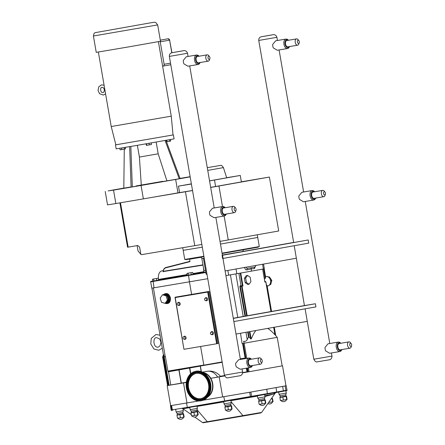 <?xml version="1.0" encoding="UTF-8"?>
<svg xmlns="http://www.w3.org/2000/svg" width="445" height="445" viewBox="0 0 445 445"><rect width="100%" height="100%" fill="white"/><g stroke="black" fill="none" stroke-linecap="round" stroke-linejoin="round"><path stroke-width="0.67" d="M186.561 403.025L187.312 407.381L171.141 410.04L170.391 405.684L171.625 405.506L170.641 405.64L167.181 385.609L186.321 382.45M242.614 372.86L282.525 365.801L285.985 385.832L249.562 392.29L285.979 385.809M282.658 386.488L283.409 390.844L187.312 407.381L187.651 407.709L224.792 401.412L223.807 396.706M276.106 387.656L276.662 392.434L267.412 394.059L283.131 391.283L283.409 390.844L285.913 390.365A0.384 0.373 79.2 0 1 285.612 390.81L283.137 391.277M264.814 395.683L273.458 394.137L274.482 393.085L275.399 392.896L261.621 412.432L202.514 422.528L194.715 417.026M273.458 394.137L264.964 396.54M275.199 392.601L274.482 393.085M265.298 400.133L265.832 403.226L262.105 403.893L259.162 404.394L258.628 401.295L265.298 400.133L264.903 400.216L265.442 403.309M259.023 400.756L258.823 399.577L264.541 398.587L264.742 399.766L258.745 400.99M259.018 401.212L258.628 401.295M264.541 398.587L265.014 396.84L257.788 398.086L258.823 399.577M262.105 403.893L261.571 400.8M183.618 413.989L184.152 417.082L180.425 417.749L177.483 418.244L176.949 415.152L183.618 413.989L183.223 414.072L183.757 417.165M177.344 414.612L177.143 413.433L182.862 412.443L183.062 413.622L177.066 414.846M177.338 415.068L176.949 415.152M182.862 412.443L183.334 410.696L176.109 411.942L177.143 413.433M286.552 396.345L287.086 399.438L283.359 400.105L280.417 400.606L279.883 397.507L286.552 396.345L286.157 396.428L286.697 399.521M280.278 396.968L280.077 395.789L285.796 394.798L286.002 395.978L280 397.201M280.272 397.424L279.883 397.507M285.796 394.798L286.269 393.052L279.043 394.298L280.077 395.789M231.561 405.946L232.095 409.038L228.374 409.706L225.431 410.207L224.897 407.108L231.561 405.946L231.172 406.029L231.706 409.122M225.292 406.569L225.087 405.389L230.805 404.399L231.011 405.579L225.009 406.802M225.287 407.025L224.897 407.108M230.805 404.399L231.283 402.653L224.052 403.899L225.087 405.389M271.339 398.653L272.535 398.631L273.069 401.724L268.613 402.514M272.679 401.807L272.14 398.714L272.535 398.631M271.906 397.847L271.978 398.264L271.556 398.347M197.647 411.697L198.186 414.796L197.791 414.874L191.517 415.958L190.983 412.865L197.647 411.697L197.257 411.781L197.791 414.874M191.378 412.32L191.172 411.141L196.896 410.151L197.096 411.336L191.094 412.554M191.372 412.782L190.983 412.865M196.896 410.151L197.369 408.404L190.137 409.656L191.172 411.141M180.425 417.749L179.891 414.651M283.359 400.105L282.825 397.012M228.374 409.706L227.84 406.613M269.342 402.391L269.219 401.663M194.459 415.458L193.925 412.365M171.625 405.506L198.782 400.956M224.514 375.558L220.453 376.253M186.355 382.227L167.181 385.609M203.365 400.177L249.562 392.29M217.649 377.076A12.983 10.474 -100.1 0 0 206.958 371.314C212.504 370.49 217.071 372.22 220.653 376.514L210.791 378.3L224.658 375.947M282.525 365.801L282.141 365.84M246.975 371.831L242.62 372.593M240.506 333.266L242.097 343.584L277.224 337.355L282.147 365.862L247.019 372.092L246.346 368.199M167.559 385.548L162.636 357.04L165.412 356.59L167.949 371.275L168.338 371.814L168.594 371.38L204.099 365.378M176.287 296.999A0.384 0.312 -100.1 0 0 176.281 296.999L208.805 291.481L207.865 291.647L207.704 292.065L208.238 291.976A0.384 0.312 -100.1 0 0 207.865 291.647L175.347 297.165A0.384 0.312 -100.1 0 0 175.108 297.594L176.287 296.999L175.347 297.165A0.384 0.384 0 0 0 175.035 297.605L183.963 349.308L175.191 297.583L207.704 292.065L216.637 343.768L218.106 343.507L209.172 291.809A0.384 0.312 -100.1 0 0 208.805 291.481M243.621 341.287L244.149 343.234L243.621 341.287C245.401 341.61 246.597 341.048 247.214 339.591L248.533 336.882L251.18 339.001C252.777 335.213 254.345 332.376 255.892 330.496M163.843 354.815L164.188 356.795L163.059 356.99L163.843 354.815L163.499 355.182L151.923 288.154M164.188 356.795L165.412 356.59M242.28 343.551L243.966 343.262M266.394 284.811L267.089 285.54M264.202 268.841L265.648 277.213L265.17 278.142L264.336 278.475M264.38 278.726L265.303 278.375L265.604 276.94M265.27 281.991L264.708 281.368M267.128 285.762L266.349 284.544A0.384 0.328 -89.1 0 0 266.355 284.583M165.429 293.895L165.495 293.884C167.709 293.795 169.172 295.168 169.89 298.011C170.168 300.898 169.267 302.678 167.181 303.345L167.148 303.351M238.87 273.369L240.979 285.573L241.351 285.901L242.392 285.723L241.685 285.851L241.529 286.269L242.058 286.18A0.384 0.312 -100.1 0 0 241.685 285.851L240.561 286.04A0.384 0.289 79.9 0 1 240.211 285.712L239.838 286.558L244.956 316.178M304.541 305.548L247.17 315.783L242.058 286.18L242.987 286.013L242.392 285.723L240.222 273.135L225.915 275.616M245.468 316.089L240.35 286.469L241.351 285.901M271.005 311.528L265.893 281.919A0.384 0.384 0 0 0 265.448 281.607L264.897 281.707L265.448 281.607A0.384 0.312 79.9 0 1 265.821 281.935L265.737 281.946M264.825 281.741L264.892 282.102L265.821 281.935L270.933 311.539M263.529 264.08L264.341 268.808L240.222 273.135M265.448 281.607L265.075 281.674L265.353 282.013L265.075 281.674A0.384 0.312 79.9 0 1 264.881 281.629M200.289 365.501L200.3 366.107L200.539 365.679M244.466 358.514L244.833 358.842L244.205 358.169L244.466 358.514L240.356 359.21L244.761 358.72M244.639 358.27L244.711 358.726M207.759 278.704L189.436 281.819L191.611 294.406M200.606 346.483L203.816 365.039L168.277 371.047L168.594 371.38L222.133 361.924M216.637 343.768L184.119 349.281M183.468 336.843L184.058 336.414A1.602 1.29 79.9 0 1 184.514 336.22A1.602 1.29 79.9 0 1 186.088 337.872A1.602 1.29 79.9 0 1 184.58 339.346L183.88 339.151A1.257 1.018 79.9 0 1 183.824 336.693A1.257 1.018 79.9 0 1 185.064 337.989A1.257 1.018 79.9 0 1 183.88 339.151M205 298.267L205.59 297.839A1.602 1.29 79.9 0 1 206.046 297.644A1.602 1.29 79.9 0 1 207.62 299.296A1.602 1.29 79.9 0 1 206.113 300.77L205.412 300.57A1.257 1.018 79.9 0 1 205.362 298.117A1.257 1.018 79.9 0 1 206.597 299.413A1.257 1.018 79.9 0 1 205.412 300.57M177.605 302.911L178.195 302.483A1.602 1.29 79.9 0 1 178.651 302.289A1.602 1.29 79.9 0 1 180.225 303.946A1.602 1.29 79.9 0 1 178.718 305.42L178.017 305.22A1.257 1.018 79.9 0 1 177.967 302.761A1.257 1.018 79.9 0 1 179.202 304.063A1.257 1.018 79.9 0 1 178.017 305.22M210.863 332.198L211.453 331.77A1.602 1.29 79.9 0 1 211.909 331.575A1.602 1.29 79.9 0 1 213.483 333.227A1.602 1.29 79.9 0 1 211.976 334.701L211.275 334.501A1.257 1.018 79.9 0 1 211.219 332.042A1.257 1.018 79.9 0 1 212.46 333.344A1.257 1.018 79.9 0 1 211.275 334.501M277.224 337.355L275.01 334.701M270.727 281.268L270.916 280.556L270.499 279.95M268.374 277.04L269.381 276.873L271.828 280.394L270.705 284.527L269.792 284.689M268.474 277.035L269.381 276.873M271.828 280.394L270.916 280.556M161.496 302.322L165.101 303.34L167.392 300.086L166.08 295.819L162.475 294.801L160.183 298.05L161.496 302.322M162.475 294.801L163.382 294.635L166.986 295.652L168.299 299.924L166.007 303.178L165.101 303.34M166.986 295.652L166.08 295.819M168.299 299.924L167.392 300.086M249.061 284.266L250.936 281.652L250.173 277.235L247.537 275.427L245.657 278.042L246.419 282.458L249.061 284.266L247.815 284.477L245.178 282.67L244.416 278.253L246.291 275.639L247.537 275.427M244.416 278.253L245.657 278.042M245.178 282.67L246.419 282.458M161.257 342.205L161.051 342.717A1.602 0.946 -99.6 0 1 160.728 340.842L161.096 341.259M267.668 328.393C269.748 329.628 272.173 331.748 274.943 334.757L273.664 327.342M261.488 269.331L239.143 273.319M158.626 280.044L158.554 279.621A8.01 4.728 -99.6 0 1 161.869 270.894L163.243 270.66M192.718 272.401L193.047 274.292L188.296 275.121L187.245 275.294L186.917 273.397L192.718 272.401L186.917 273.397M158.214 278.22L158.542 280.111L156.824 280.422L152.746 281.112L152.418 279.215L158.214 278.22L152.418 279.215M251.386 271.144L251.164 267.74L254.885 267.072A1.602 1.357 -96.5 0 0 254.362 268.619L255.564 266.088M244.533 267.289C244.972 269.125 245.807 270.004 247.042 269.926A1.602 1.224 76.9 0 1 247.437 268.402L251.164 267.74M246.269 267.161A1.602 0.946 80.4 0 0 247.437 268.402M188.496 275.088L189.436 281.819L151.778 288.176L150.688 281.863L205.874 272.524M158.965 279.983A0.384 0.323 79.8 0 0 158.96 279.983L159.232 279.933A0.64 0.378 80.4 0 0 159.499 279.249L158.626 280.061M202.937 264.853L163.204 271.333A4.806 3.877 -100.1 0 1 166.002 267.473L165.907 267.818L189.876 261.671L189.692 258.89L190.165 258.962M165.907 267.818A4.483 3.621 79.9 0 0 163.265 271.584L202.987 265.125M163.07 271.55L163.22 271.867M203.376 267.384L203.849 271.639M203.855 271.65L192.919 273.58M203.515 272.14A0.64 0.378 80.4 0 0 203.526 271.784M159.076 279.961A0.64 0.323 43 0 0 158.932 279.56L158.554 279.621M156.824 280.422L156.495 278.526M153.926 280.917L153.597 279.026M191.322 274.598L190.994 272.707M188.424 275.099L188.096 273.208M254.885 267.072A1.602 0.946 80.4 0 0 255.169 266.939A1.602 0.946 80.4 0 0 255.569 265.504M204.249 258.384L203.454 258.517L204.249 258.373M206.975 274.165L206.18 274.298L203.454 258.517M222.383 255.157L293.644 242.436L258.751 40.445L276.901 37.313C275.872 34.226 273.341 34.51 272.707 34.777L261.326 36.751C259.541 37.208 258.684 38.442 258.751 40.445M293.639 242.419L222.378 255.135M296.37 258.217L225.109 270.938M233.308 318.397L315.394 303.74L304.436 305.582L294.212 245.718M247.17 315.783L233.286 318.264M215.152 321.501L214.357 321.64L215.152 321.507M315.394 303.74L315.939 306.894L233.853 321.551M236.011 334.067L307.272 321.346M214.357 321.64L217.082 337.421L217.878 337.288M220.008 241.39L278.709 230.983L269.392 177.054L241.368 181.81M119.9 202.864L127.565 247.22L128.154 247.125A252.209 1.04 -9.8 0 0 137.844 245.518L139.613 247.17L140.815 254.112L141.41 254.662A252.209 1.04 -9.8 0 0 194.754 245.673L201.846 244.472M192.524 190.482L179.591 192.607A88.277 0.362 170.2 0 1 177.978 192.874L152.056 197.385A252.209 1.04 -9.8 0 0 185.443 191.745L192.535 190.543M210.691 187.462L269.392 177.054M209.556 180.909L240.272 175.452L241.385 181.916L210.674 187.373M179.591 192.607L178.478 186.143L191.406 184.019M228.268 239.989L224.124 216.025M222.489 206.558L218.951 186.06M202.314 247.175L183.168 250.34L184.742 259.435L203.882 256.264M257.271 234.81L257.727 237.463L220.464 244.06M190.137 176.687A88.277 0.362 -9.8 0 0 180.03 178.395M140.92 254.395L138.045 250.991L137.121 245.634M105.22 191.467L107.54 204.889L115.85 203.543L113.531 190.126L108.146 190.905A88.277 0.362 -9.8 0 1 123.81 188.102M115.85 203.543A88.277 0.362 -9.8 0 0 143.368 198.876L152.056 197.385M136.114 185.938L162.87 181.315M113.531 190.126A88.277 0.362 -9.8 0 0 141.048 185.454L143.368 198.876M177.978 192.874L175.658 179.457L141.048 185.454M175.658 179.457A88.277 0.362 -9.8 0 0 190.171 176.876M115.867 144.809L173.4 134.891L115.872 144.825L111.222 126.53L171.264 116.162L173.016 134.957M115.494 144.892L116.178 148.869L136.159 145.537L174.084 138.868L173.4 134.891M136.999 185.921L162.609 181.477M131.103 186.928L123.81 188.163L124.283 149.119M137.377 145.326L139.402 157.068L158.181 153.809L156.156 142.077M165.968 140.353L180.108 178.606L166.919 180.854L158.181 153.809M139.402 157.068L141.304 185.292L131.108 187.106L129.634 146.65M166.919 180.854L141.304 185.292M179.229 178.762L165.089 140.509M130.836 146.444L132.31 186.9M125.234 147.395L125.496 148.897L120.094 149.837L119.827 148.302M124.244 147.562L124.505 149.081M121.541 148.013L121.808 149.548M151.2 142.94L151.472 144.497L149.342 144.875L146.372 145.37L146.105 143.824M149.069 143.312L149.342 144.875M146.522 143.752L146.794 145.309M170.457 139.552L170.719 141.059L166.502 141.799M166.769 140.214L167.031 141.71M169.467 139.73L169.729 141.237M191.372 183.841L178.478 186.143M240.272 175.452L226.666 177.711M207.743 170.385L223.423 167.609L226.7 177.816L209.551 180.848M215.614 186.516L214.496 180.053M93.411 36.006L96.237 52.36L128.388 46.942L160.5 41.257L157.675 24.909L155.722 22.484L154.409 22.25L150.193 22.89L94.924 32.713L93.995 33.553L93.411 36.006L157.675 24.909M170.524 63.14L164.122 64.28A1.602 1.29 79.9 0 1 163.131 66.077L162.625 66.16M163.131 66.077A1.602 1.29 79.9 0 1 163.12 66.077L170.797 64.709L163.137 66.071M164.122 64.28L160.239 41.808L169.617 40.139L171.792 52.744M160.1 41.346A1.602 1.29 79.9 0 1 160.239 41.808M203.126 372.459A13.111 10.58 79.9 0 1 212.56 382.839A13.111 10.58 79.9 0 1 208.427 396.523A13.111 10.58 79.9 0 1 207.531 397.129M203.254 372.526A13.111 10.58 79.9 0 1 212.471 383.012A13.111 10.58 79.9 0 1 208.305 396.54A13.111 10.58 79.9 0 1 207.626 397.023M195.928 371.23A15.008 12.11 79.9 0 1 196.128 371.191A15.008 12.11 79.9 0 1 209.934 380.959A15.008 12.11 79.9 0 1 205.812 398.764A15.008 12.11 79.9 0 1 201.407 400.739A15.008 12.11 79.9 0 1 201.201 400.778M205.406 398.837A15.008 12.11 79.9 0 1 201.001 400.811A15.008 12.11 79.9 0 1 187.195 391.044A15.008 12.11 79.9 0 1 191.311 373.238A15.008 12.11 79.9 0 1 195.722 371.264A15.008 12.11 79.9 0 1 209.528 381.037A15.008 12.11 79.9 0 1 205.406 398.837M200.801 398.614A12.81 10.341 79.9 0 1 189.164 390.132A12.81 10.341 79.9 0 1 192.718 375.046A12.81 10.341 79.9 0 1 196.295 373.394M204.377 396.962A12.81 10.341 79.9 0 1 200.612 398.653A12.81 10.341 79.9 0 1 188.825 390.31A12.81 10.341 79.9 0 1 192.346 375.113A12.81 10.341 79.9 0 1 196.106 373.427A12.81 10.341 79.9 0 1 207.893 381.766A12.81 10.341 79.9 0 1 204.377 396.962M313.731 200.028L303.49 201.769L299.485 199.416A4.806 2.837 -99.6 0 1 298.873 195.878L301.882 192.29L312.106 190.56A4.806 2.837 80.4 0 0 310.109 195.772A4.806 2.837 80.4 0 0 313.708 200.033A4.806 2.837 80.4 0 0 313.725 200.028L314.826 199.505L315.789 198.053M272.707 44.378L275.711 40.79L285.935 39.06A4.806 2.837 80.4 0 0 283.943 44.266A4.806 2.837 80.4 0 0 287.542 48.533A4.806 2.837 80.4 0 0 287.553 48.527L277.318 50.263L273.319 47.915A4.806 2.837 -99.6 0 1 272.707 44.378M339.897 351.528L329.656 353.269L325.657 350.916A4.806 2.837 -99.6 0 1 325.045 347.378L328.048 343.796L338.272 342.06A4.806 2.837 80.4 0 0 336.281 347.272A4.806 2.837 80.4 0 0 339.88 351.533A4.806 2.837 80.4 0 0 339.891 351.533L340.992 351.005L341.96 349.559M349.97 348.196L340.247 349.848A3.204 1.891 -99.6 0 1 337.85 347.022A3.204 1.891 -99.6 0 1 339.179 343.529L348.897 341.882A3.204 1.891 80.4 0 0 347.573 345.37A3.204 1.891 80.4 0 0 349.97 348.196A3.204 1.891 80.4 0 0 351.161 346.961L351.567 345.793A1.613 0.951 80.4 0 0 351.633 344.658A1.613 0.951 80.4 0 0 351.2 343.623A1.613 0.951 80.4 0 0 350.098 343.406A1.613 0.951 80.4 0 0 349.759 344.992A1.613 0.951 80.4 0 0 350.604 346.366A1.613 0.951 80.4 0 0 351.567 345.793M351.2 343.623L350.432 342.656A3.204 1.891 80.4 0 0 348.897 341.882M297.633 45.195L287.909 46.842A3.204 1.891 -99.6 0 1 285.512 44.016A3.204 1.891 -99.6 0 1 286.841 40.528L296.559 38.882A3.204 1.891 80.4 0 0 295.235 42.37A3.204 1.891 80.4 0 0 297.633 45.195A3.204 1.891 80.4 0 0 298.823 43.96L299.229 42.792A1.613 0.951 80.4 0 0 299.296 41.658A1.613 0.951 80.4 0 0 298.862 40.623A1.613 0.951 80.4 0 0 297.761 40.4A1.613 0.951 80.4 0 0 297.421 41.991A1.613 0.951 80.4 0 0 298.267 43.365A1.613 0.951 80.4 0 0 299.229 42.792M298.862 40.623L298.094 39.655A3.204 1.891 80.4 0 0 296.559 38.882M323.799 196.696L314.081 198.348A3.204 1.891 -99.6 0 1 311.684 195.522A3.204 1.891 -99.6 0 1 313.007 192.029L322.731 190.382A3.204 1.891 80.4 0 0 321.401 193.87A3.204 1.891 80.4 0 0 323.799 196.696A3.204 1.891 80.4 0 0 324.995 195.461L325.401 194.293A1.613 0.951 80.4 0 0 325.467 193.158A1.613 0.951 80.4 0 0 325.034 192.123A1.613 0.951 80.4 0 0 323.932 191.901A1.613 0.951 80.4 0 0 323.587 193.492A1.613 0.951 80.4 0 0 324.438 194.865A1.613 0.951 80.4 0 0 325.401 194.293M325.034 192.123L324.266 191.155A3.204 1.891 80.4 0 0 322.731 190.382M235.644 208.082L234.877 207.114A3.204 1.891 80.4 0 0 233.336 206.341A3.204 1.891 80.4 0 0 232.012 209.829A3.204 1.891 80.4 0 0 234.409 212.654A3.204 1.891 80.4 0 0 235.605 211.419L236.011 210.251A1.613 0.951 80.4 0 0 236.078 209.117A1.613 0.951 80.4 0 0 235.644 208.082A1.613 0.951 80.4 0 0 234.543 207.865A1.613 0.951 80.4 0 0 234.198 209.45A1.613 0.951 80.4 0 0 235.049 210.824A1.613 0.951 80.4 0 0 236.011 210.251M234.409 212.654L224.692 214.306A3.204 1.891 -99.6 0 1 222.294 211.481A3.204 1.891 -99.6 0 1 223.618 207.987L233.336 206.341M224.341 215.986L214.101 217.727L210.096 215.374A4.806 2.837 -99.6 0 1 209.484 211.837L212.493 208.249L222.711 206.519A4.806 2.837 80.4 0 0 220.72 211.731A4.806 2.837 80.4 0 0 224.319 215.992A4.806 2.837 80.4 0 0 224.336 215.992L225.431 215.463L226.399 214.012M209.473 56.582L208.705 55.614A3.204 1.891 80.4 0 0 207.17 54.841A3.204 1.891 80.4 0 0 205.84 58.328A3.204 1.891 80.4 0 0 208.243 61.154A3.204 1.891 80.4 0 0 209.434 59.919L209.84 58.751A1.613 0.951 80.4 0 0 209.907 57.616A1.613 0.951 80.4 0 0 209.473 56.582A1.613 0.951 80.4 0 0 208.371 56.359A1.613 0.951 80.4 0 0 208.032 57.95A1.613 0.951 80.4 0 0 208.877 59.324A1.613 0.951 80.4 0 0 209.84 58.751M208.243 61.154L198.52 62.801A3.204 1.891 -99.6 0 1 196.123 59.98A3.204 1.891 -99.6 0 1 197.452 56.487L207.17 54.841M198.153 64.492L187.929 66.222L183.93 63.874A4.806 2.837 -99.6 0 1 183.318 60.336L186.321 56.749L196.545 55.019A4.806 2.837 80.4 0 0 194.548 60.231A4.806 2.837 80.4 0 0 198.153 64.492A4.806 2.837 80.4 0 0 198.164 64.486L199.265 63.963L200.233 62.511M261.81 359.582L261.043 358.614A3.204 1.891 80.4 0 0 259.507 357.841A3.204 1.891 80.4 0 0 258.178 361.334A3.204 1.891 80.4 0 0 260.581 364.155A3.204 1.891 80.4 0 0 261.771 362.92L262.177 361.752A1.613 0.951 80.4 0 0 262.244 360.617A1.613 0.951 80.4 0 0 261.81 359.582A1.613 0.951 80.4 0 0 260.709 359.365A1.613 0.951 80.4 0 0 260.37 360.951A1.613 0.951 80.4 0 0 261.215 362.325A1.613 0.951 80.4 0 0 262.177 361.752M260.581 364.155L250.858 365.807A3.204 1.891 -99.6 0 1 248.46 362.981A3.204 1.891 -99.6 0 1 249.79 359.488L259.507 357.841M250.507 367.492L240.267 369.228L236.267 366.88A4.806 2.837 -99.6 0 1 235.655 363.337L238.659 359.755L248.883 358.019A4.806 2.837 80.4 0 0 246.886 363.231A4.806 2.837 80.4 0 0 250.49 367.492A4.806 2.837 80.4 0 0 250.502 367.492L251.603 366.964L252.571 365.517M308.196 239.972L308.741 243.126L223.079 258.423L222.617 258.495L222.072 255.341L308.196 239.972L222.389 255.174M223.079 258.423L222.533 255.263M215.864 217.427L222.422 255.269L222.072 255.341M171.592 405.512L172.343 409.867A0.384 0.317 80.6 0 0 172.727 410.195L172.304 410.262A0.384 0.378 81.4 0 0 172.304 410.262C171.442 410.485 171.058 410.407 171.141 410.04M171.114 405.59L171.87 409.945A0.384 0.378 81.4 0 0 172.298 410.262L172.721 410.195M197.024 409.667L207.32 421.738A1.218 0.718 -99.6 0 0 207.876 421.999L256.381 413.661M191.283 414.601L182.984 408.749L189.792 407.648M286.235 385.787L286.986 390.143L285.913 390.365L285.162 386.01M266.789 389.292L267.412 394.059L251.642 396.807L267.412 394.059M250.869 392.062L251.642 396.807L224.792 401.412L251.642 396.807M249.623 392.279L250.541 396.996M276.668 392.434L285.618 390.805C286.903 390.649 287.359 390.426 286.986 390.143M230.938 400.672L257.444 396.106M231.127 401.768L242.998 415.686A1.218 0.718 -99.6 0 0 243.554 415.947L260.609 412.977L261.621 412.432M202.514 422.528C204.928 422.744 199.833 423.234 207.876 421.999A1.218 0.718 -99.6 0 1 207.876 421.999L243.554 415.947M197.024 406.424L223.707 401.902M186.972 402.959L183.512 382.928M222.65 396.907L219.19 376.876M204.105 365.378L222.2 362.302L204.105 365.378M167.982 385.498L163.059 356.99M168.46 385.42L163.537 356.912M169.122 385.309L164.199 356.801M249.078 336.987L248.193 331.892M239.838 286.558L241.529 286.269L246.641 315.878M249.372 331.681L250.618 338.895M165.256 356.617L153.392 287.915M230.415 274.849L237.775 317.463M247.214 339.591L245.952 332.293M243.22 316.49L235.867 273.903M263.585 268.952L265.17 278.142A0.384 0.328 68.8 0 0 265.303 278.375M265.543 276.606L265.91 276.54A4.806 3.877 79.9 0 1 265.938 276.534A4.806 3.877 79.9 0 1 270.571 280.606A4.806 3.877 79.9 0 1 267.595 286.002A4.806 3.877 79.9 0 1 267.573 286.007L267.178 286.074M165.957 303.557C169.122 303.913 170.619 302.033 170.446 297.916C169.211 293.945 167.153 292.676 164.272 294.106M163.604 294.701A4.422 3.566 79.9 0 1 163.688 294.668A4.422 3.566 79.9 0 1 168.466 297.722A4.422 3.566 79.9 0 1 166.024 303.151M163.432 302.867L166.107 303.534A4.806 3.877 -100.1 0 0 166.135 303.529A4.806 3.877 -100.1 0 0 169.106 298.117A4.806 3.877 -100.1 0 0 164.444 294.073L163.009 294.701M251.18 339.001L249.901 331.586M262.65 269.136L264.892 282.102M242.987 286.013L240.751 273.046M247.687 331.981L248.533 336.882M240.979 285.573L240.211 285.712M201.112 371.569L200.3 366.107M168.338 371.814L200.172 366.135A0.384 0.312 79.9 0 1 200.167 366.046M190.794 373.661L189.815 367.982A0.384 0.312 79.9 0 1 189.82 367.793M190.538 373.895L189.52 367.843M181.338 383.134L179.051 369.901A0.384 0.367 79.4 0 1 179.118 369.6M181.16 383.167L178.873 369.934A0.384 0.312 79.9 0 1 178.923 369.634M170.797 385.014L168.51 371.786A0.384 0.312 79.9 0 1 168.727 371.358M244.205 358.169L240.294 358.837M168.277 371.047L167.949 371.275M217.166 343.674L208.238 291.976L209.172 291.809M249.072 371.742L248.399 367.848M246.764 358.381L244.149 343.234M248.171 371.898L247.498 367.998M245.863 358.531L243.248 343.39M247.509 372.009L246.836 368.115M245.201 358.642L242.586 343.501M257.722 237.469L259.296 246.552L222.038 253.149M205.807 272.145L188.741 275.043M202.82 272.551L205.801 272.095M158.96 279.983L187.228 275.182M193.03 274.198L202.903 272.524M188.296 275.121L151.912 281.246C150.794 281.351 150.388 281.552 150.688 281.863M205.523 270.504L203.955 270.738L201.841 258.495L204.205 258.128M222.361 255.035L242.887 251.475M247.042 269.926L250.997 268.897L254.362 268.619M166.013 267.473L190.015 261.321L166.018 267.467C164.288 268.04 163.326 269.386 163.131 271.517L163.165 271.506M185.943 259.646L203.949 256.643L186.077 259.624L184.742 259.435M259.296 246.552L258.011 247.203L222.1 253.528L222.049 253.222M203.905 256.376L195.005 257.944M154.02 287.809L153.108 281.073M228.669 275.144L227.857 270.449M236.857 273.725L236.039 268.991M263.373 268.991L262.556 264.252M190.221 259.123L200.923 257.31M187.123 274.565L159.499 279.249M194.754 245.673L185.443 191.745M128.154 247.125L120.489 202.764M223.423 167.609C222.105 165.707 221.182 164.973 220.653 165.401L207.27 167.659M160.306 40.161L168.071 38.776A1.602 1.29 79.9 0 1 169.617 40.139L171.942 52.71M204.928 397.78A13.789 11.125 79.9 0 1 194.076 398.214A13.789 11.125 79.9 0 1 194.065 398.208L194.059 398.203A13.773 11.114 -100.1 0 0 204.895 397.769A13.773 11.114 -100.1 0 0 207.581 378.979A13.773 11.114 -100.1 0 0 191.962 374.278A13.773 11.114 -100.1 0 0 190.115 376.114A13.789 11.125 79.9 0 1 190.126 376.097A13.789 11.125 79.9 0 1 191.979 374.262A13.789 11.125 79.9 0 1 207.615 378.962A13.789 11.125 79.9 0 1 204.928 397.78M206.942 396.15A14.068 11.348 79.9 0 1 205.056 398.019A14.068 11.348 79.9 0 1 189.108 393.219A14.068 11.348 79.9 0 1 191.851 374.028A14.068 11.348 79.9 0 1 202.909 373.578M191.662 373.872A14.262 11.509 -100.1 0 0 188.88 393.341A14.262 11.509 -100.1 0 0 205.056 398.203A14.262 11.509 -100.1 0 0 207.837 378.74A14.262 11.509 -100.1 0 0 191.662 373.872M205.045 398.036A14.079 11.364 79.9 0 1 189.075 393.235A14.079 11.364 79.9 0 1 191.817 374.017A14.079 11.364 79.9 0 1 202.903 373.572A14.079 11.364 79.9 0 1 207.787 378.817A14.079 11.364 79.9 0 1 206.936 396.161A14.079 11.364 79.9 0 1 205.045 398.036M190.115 376.114A13.773 11.114 -100.1 0 0 194.059 398.203L189.665 393.742C187.529 390.137 186.8 386.26 187.479 382.11L190.126 376.097M191.979 374.451A13.589 10.964 79.9 0 1 207.392 379.084A13.589 10.964 79.9 0 1 204.739 397.63A13.589 10.964 79.9 0 1 189.331 392.996A13.589 10.964 79.9 0 1 191.979 374.451M203.749 372.832A12.983 10.474 79.9 0 1 212.337 383.429A12.983 10.474 79.9 0 1 208.138 396.451A12.983 10.474 79.9 0 1 207.987 396.567M313.814 359.232C314.954 361.323 316.017 362.208 316.996 361.891L329.545 359.76C329.166 359.983 332.137 359.343 331.964 356.095L313.814 359.232L305.109 308.83M263.79 36.345L272.062 34.916L263.79 36.345M341.649 349.609A4.005 2.364 -99.6 0 1 340.397 350.632A4.005 2.364 -99.6 0 1 337.288 345.826A4.005 2.364 -99.6 0 1 340.575 343.295M289.311 46.608A4.005 2.364 -99.6 0 1 288.06 47.632A4.005 2.364 -99.6 0 1 284.95 42.82A4.005 2.364 -99.6 0 1 288.238 40.289M315.477 198.108A4.005 2.364 -99.6 0 1 314.226 199.132A4.005 2.364 -99.6 0 1 311.122 194.326A4.005 2.364 -99.6 0 1 314.409 191.789M242.036 368.927L242.575 372.053L224.425 375.191L169.361 56.409L187.512 53.272C186.483 50.185 183.952 50.469 183.318 50.736L171.937 52.71C170.151 53.166 169.295 54.401 169.361 56.409M226.088 214.067A4.005 2.364 -99.6 0 1 224.836 215.091A4.005 2.364 -99.6 0 1 221.732 210.285A4.005 2.364 -99.6 0 1 225.02 207.754M199.922 62.567A4.005 2.364 -99.6 0 1 198.665 63.59A4.005 2.364 -99.6 0 1 195.561 58.785A4.005 2.364 -99.6 0 1 198.848 56.248M252.259 365.568A4.005 2.364 -99.6 0 1 251.002 366.591A4.005 2.364 -99.6 0 1 247.898 361.785A4.005 2.364 -99.6 0 1 251.186 359.254M174.401 52.304L182.672 50.875L174.401 52.304M224.792 401.412L187.651 407.709M276.056 392.429L275.399 392.896M259.641 404.31A3.404 3.404 0 0 0 265.353 403.326M264.742 399.766L265.092 399.894M257.394 395.805L257.788 398.086M264.619 394.548L265.014 396.84M182.211 408.527L182.984 408.749M177.961 418.166A3.404 3.404 0 0 0 183.674 417.182M183.062 413.622L183.412 413.75M175.719 409.695L176.109 411.942M183.001 408.76L183.334 410.696M280.901 400.522A3.404 3.404 0 0 0 286.608 399.538M286.002 395.978L286.346 396.111M278.659 392.078L279.043 394.298M285.874 390.76L286.269 393.052M225.91 410.123A3.404 3.404 0 0 0 231.617 409.139M231.011 405.579L231.361 405.712M223.657 401.601L224.052 403.899M230.888 400.367L231.283 402.653M267.862 403.576A3.404 3.404 0 0 0 272.59 401.824M271.978 398.264L272.329 398.397M191.995 415.875A3.404 3.404 0 0 0 197.708 414.89M197.096 411.336L197.446 411.464M189.742 407.353L190.137 409.656M196.974 406.129L197.369 408.404M206.958 371.314L202.469 372.115M163.443 354.849L162.636 357.04M267.083 285.529L271.561 311.428M274.287 327.231L275.728 335.563M165.49 293.884L164.444 294.073M167.175 303.345L166.107 303.534M273.736 327.331L275.038 334.846M262.722 269.119L264.925 281.863M265.075 281.674L265.198 282.013M201.363 371.658L200.389 366.007M265.91 276.54L265.938 276.534C270.916 275.433 272.657 285.351 267.595 286.002M160.695 340.992L159.321 338.667L156.523 337.638C152.39 337.444 153.38 348.301 158.209 347.1L159.933 346.043L160.968 342.589M160.055 335.235L156.006 334.479L151.272 338.378L150.772 343.924L153.909 349.002L158.804 350.248L162.297 348.207M203.282 272.462L202.792 272.557C203.237 272.802 203.621 272.195 203.955 270.738M201.841 258.495C201.118 257.266 200.55 256.821 200.139 257.171M244.032 249.589C243.593 249.345 243.209 249.951 242.87 251.408M182.717 247.715L183.168 250.34M98.356 52.037L111.222 126.53M158.392 41.669L171.264 116.162M105.576 93.845L103.379 95.058L99.58 93.723L98.045 90.457L98.773 86.797L101.482 84.856L104.091 85.251M104.302 89.645C104.308 91.481 103.846 92.449 102.917 92.538C100.425 93.272 99.836 87.137 101.994 87.37C103.118 87.326 103.885 88.082 104.302 89.645M168.071 38.776L169.768 40.106M201.001 400.811L201.407 400.739M195.722 371.264L196.128 371.191M202.903 373.572L207.782 378.812C210.819 385.147 210.541 390.927 206.936 396.161M331.964 356.095L331.425 352.968M329.79 343.501L305.253 201.468M303.618 191.995L279.087 49.962M277.452 40.495L276.901 37.313M340.887 343.24L339.496 342.188L338.272 342.06M287.542 48.533L288.655 48.004L289.623 46.553M288.549 40.239L287.159 39.188L285.935 39.06M314.721 191.739L313.325 190.688L312.106 190.56M225.331 207.698L223.935 206.647L222.711 206.519M199.16 56.198L197.769 55.147L196.545 55.019M251.497 359.198L250.107 358.153L248.883 358.019M240.4 359.46L222.951 258.439M214.229 207.954L189.698 65.927M188.063 56.454L187.512 53.272M224.425 375.191C225.565 377.282 226.627 378.172 227.606 377.849L240.155 375.719C239.777 375.942 242.748 375.302 242.575 372.053"/></g></svg>
